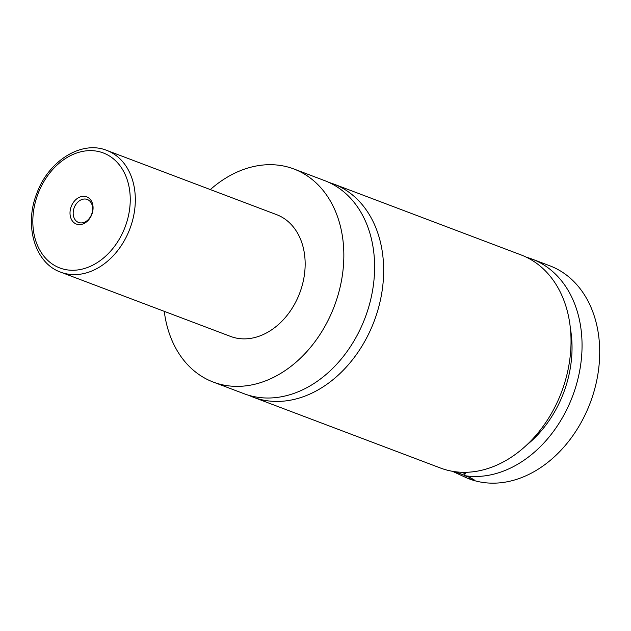 <?xml version="1.0" encoding="UTF-8"?>
<svg xmlns="http://www.w3.org/2000/svg" width="631" height="631" viewBox="0 0 631 631"><rect width="100%" height="100%" fill="white"/><g stroke="black" fill="none" stroke-linecap="round" stroke-linejoin="round"><path stroke-width="0.95" d="M210.328 189.568A113.919 86.36 110.7 0 1 293.888 168.982L324.657 180.624A113.919 86.36 110.7 0 1 364.773 318.655A113.919 86.36 110.7 0 1 244.047 393.72L213.278 382.078A113.919 86.36 110.7 0 1 164.265 311.335M329.114 182.501A113.919 86.36 110.7 0 1 333.696 184.047A113.919 86.36 110.7 0 1 373.82 322.078A113.919 86.36 110.7 0 1 253.086 397.136A113.919 86.36 110.7 0 1 248.63 395.258M461.529 472.256L465.173 473.66M464.526 475.332L455.077 471.704M452.459 471.302L467.326 478.18L474.118 479.812L469.874 477.454L464.416 475.624L465.694 472.303M91.818 214.477A14.552 11.035 -69.3 0 0 86.778 196.872A14.552 11.035 -69.3 0 0 71.264 206.424A14.552 11.035 -69.3 0 0 76.296 224.029A14.552 11.035 -69.3 0 0 91.818 214.477M74.237 207.575A12.297 9.323 -69.3 0 0 78.567 222.475A12.297 9.323 -69.3 0 0 91.598 214.366A12.297 9.323 -69.3 0 0 87.267 199.475A12.297 9.323 -69.3 0 0 74.237 207.575M106.773 150.399L276.615 214.65A65.096 49.352 110.7 0 1 299.536 293.525A65.096 49.352 110.7 0 1 230.552 336.418L60.71 272.166A65.096 49.352 110.7 0 0 129.702 229.274A65.096 49.352 110.7 0 0 106.773 150.399C81.628 140.082 48.674 160.795 36.969 192.991C23.844 225.07 34.721 263.174 60.71 272.166M293.888 168.982A113.919 86.36 110.7 0 1 334.004 307.013A113.919 86.36 110.7 0 1 213.278 382.078M333.696 184.047L521.072 254.924A113.919 86.36 110.7 0 1 561.188 392.955A113.919 86.36 110.7 0 1 440.462 468.021L253.086 397.136M570.432 328.719A101.26 76.769 110.7 0 1 563.286 393.634A101.26 76.769 110.7 0 1 526.301 445.368M526.491 257.259A113.919 86.36 110.7 0 1 532.099 259.096L549.743 265.769A113.919 86.36 110.7 0 1 589.867 403.801A113.919 86.36 110.7 0 1 469.133 478.866L468.021 478.44M532.099 259.096A113.919 86.36 110.7 0 1 572.214 397.128A113.919 86.36 110.7 0 1 464.416 475.624M124.938 227.444A61.475 46.607 -69.3 0 0 103.673 153.096A61.475 46.607 -69.3 0 0 38.136 193.457A61.475 46.607 -69.3 0 0 59.409 267.804A61.475 46.607 -69.3 0 0 124.938 227.444"/></g></svg>
